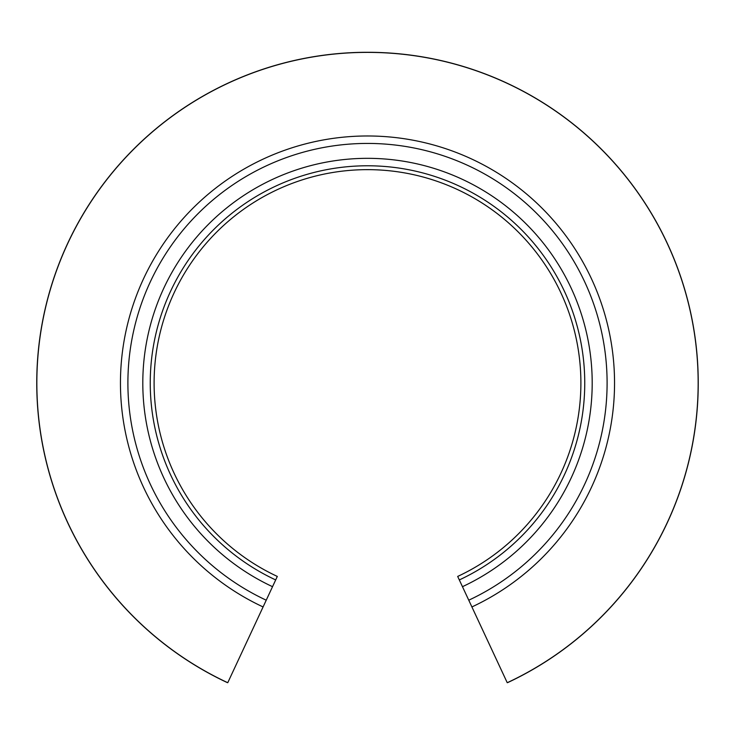 <?xml version="1.0" encoding="UTF-8"?>
<svg xmlns="http://www.w3.org/2000/svg" width="735" height="735" viewBox="0 0 735 735"><rect width="100%" height="100%" fill="white"/><g stroke="black" fill="none" stroke-linecap="round" stroke-linejoin="round"><path stroke-width="1.1" d="M507.766 682.466L507.802 682.549A330.75 330.75 0 0 0 367.5 52.286A330.75 330.75 0 0 0 36.75 383.036L36.75 383.036A330.75 330.75 0 0 0 227.198 682.549L227.234 682.466M471.907 606.945L459.32 579.933A217.257 217.257 0 0 0 367.5 165.779A217.257 217.257 0 0 0 275.68 579.933L227.758 682.714A330.658 330.658 0 0 1 367.5 52.378A330.658 330.658 0 0 1 507.242 682.714L471.907 606.945A247.061 247.061 0 0 0 367.5 135.975A247.061 247.061 0 0 0 263.093 606.945M459.32 579.933L457.685 576.433A213.389 213.389 0 0 0 367.5 169.647A213.389 213.389 0 0 0 277.315 576.433L275.68 579.933M462.462 586.686A224.708 224.708 0 0 0 367.5 158.328A224.708 224.708 0 0 0 272.538 586.686M468.765 600.192A239.61 239.61 0 0 0 367.5 143.426A239.61 239.61 0 0 0 266.235 600.192"/></g></svg>
